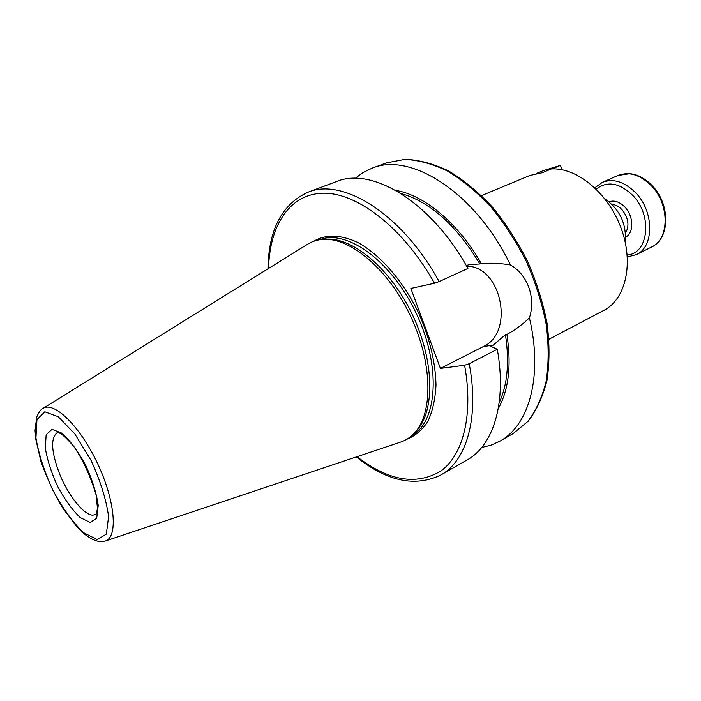 <?xml version="1.0" encoding="UTF-8"?>
<svg xmlns="http://www.w3.org/2000/svg" width="701" height="701" viewBox="0 0 701 701"><rect width="100%" height="100%" fill="white"/><g stroke="black" fill="none" stroke-linecap="round" stroke-linejoin="round"><path stroke-width="1.05" d="M481.499 195.614L529.833 175.478L542.302 172.709L551.31 168.941C576.888 167.259 608.345 193.187 621.139 228.254C634.125 263.287 625.695 299.283 603.947 310.324L548.988 339.223M604.849 198.821C619.886 209.415 626.676 223.873 625.239 242.204M355.205 178.334L363.03 172.56L371.767 168.319C410.523 151.39 475.97 192.889 510.424 264.96C527.616 274.433 536.055 298.17 529.404 317.842C543.205 375.841 529.202 425.358 499.979 441.122L491.147 445.144L481.701 447.483M395.671 190.365C424.201 194.966 458.463 223.304 481.315 263.637C490.831 262.814 500.532 263.252 510.424 264.96M400.849 193.45C430.046 201.73 456.395 225.231 479.87 263.97L481.315 263.637M466.279 265.548L469.276 264.627L479.87 263.97M267.948 268.825C268.606 229.762 281.916 204.245 307.879 192.267L336.322 181.603C371.889 166.365 431.448 202.019 467.917 268.439L439.133 281.6L434.497 283.213L410.865 288.444L440.412 368.419L483.304 346.583C515.121 332.458 501.346 265.775 466.647 266.187M529.404 317.842C522.56 324.493 515.06 330.022 506.911 334.438L505.447 334.666L493.302 345.111L489.946 346.829L491.419 346.618L497.263 349.264L469.214 363.714L464.597 365.256L440.412 368.419M506.911 334.438C511.572 365.274 508.689 390.01 498.262 408.648M43.094 408.359L307.292 244.412C312.103 241.328 317.562 239.637 323.669 239.33C350.877 237.683 389.055 270.174 410.751 316.528C432.587 362.811 433.244 412.942 414.615 432.832C410.488 437.345 405.695 440.473 400.253 442.208L105.43 540.988M324.589 239.269L326.456 239.137C353.488 237.499 391.333 269.666 412.819 315.555C434.436 361.374 435.049 411.049 416.543 430.808L415.246 432.166M497.263 349.264C506.963 402.602 493.39 445.582 467.138 459.935L440.771 475.033C466.559 460.969 479.484 417.77 469.214 363.714M505.447 334.666C509.592 362.137 507.506 384.814 499.191 402.689M89.176 473.561L84.637 463.904M552.038 168.915L560.45 165.392L561.965 169.712M536.431 173.454L543.021 170.702L560.45 165.392M608.223 307.686L609.879 306.425M371.767 168.319L386.093 162.947L404.687 159.416C418.287 159.977 432.552 163.859 447.483 171.053C462.511 180.148 477.066 192.205 491.147 207.224C504.615 223.707 516.444 241.985 526.635 262.069C535.59 282.722 542.11 303.498 546.21 324.379C548.787 344.813 548.778 363.714 546.193 381.081C542.206 397.169 536.09 410.628 527.844 421.459L513.263 433.516L499.979 441.122M307.879 192.267C342.763 177.239 402.155 213.945 439.133 281.6M268.571 268.439C269.613 225.012 289.969 193.274 324.099 193.196C358.088 193.099 403.855 228.535 434.497 283.213M483.304 346.583L493.302 345.111M42.761 408.56C53.775 400.604 80.072 426.094 97.632 463.685C115.376 501.197 118.215 537.711 105.054 541.119L100.182 541.671C94.889 541.014 89.22 538.123 83.182 532.997L77.084 527.029L63.046 508.558C54.1 493.6 46.739 477.924 40.965 461.53L35.742 438.975L35.05 430.44L36.68 417.06C38.923 412.065 40.947 409.235 42.761 408.56M97.246 539.621L83.454 532.637C72.799 522.245 62.634 508.181 52.961 490.446C44.426 471.852 38.757 454.371 35.953 437.994L36.943 419.601L44.794 411.794L58.306 416.753L74.911 434.085L91.086 460.478C100.409 480.904 106.254 499.603 108.602 516.593L106.342 534.136L97.246 539.621M319.814 239.716C346.802 228.763 391.973 261.359 416.464 313.846C441.244 366.194 437.512 421.765 411.855 435.566M313.61 241.284C325.597 234.213 340.125 234.502 357.186 242.152C379.74 254.226 402.909 280.584 418.576 312.848C429.66 338.013 435.47 362.093 436.004 385.086C435.26 399.255 432.552 411.364 427.873 421.424C422.195 430.046 415.132 436.022 406.685 439.334M464.597 365.256C473.569 414.641 463.273 454.747 441.069 470.862C416.666 485.758 388.661 481.035 357.037 456.684M59.778 474.384C51.217 451.979 50.367 438.064 57.245 432.64L59.708 433.183C61.67 433.709 66.236 437.959 73.395 445.932C82.595 458.962 90.184 475.357 96.151 495.099L97.483 508.663L96.09 514.289L92.944 515.174C83.945 515.182 68.444 495.844 59.778 474.384M90.21 522.464L80.186 517.566C72.369 510.039 64.895 499.743 57.754 486.678C51.462 472.965 47.317 460.11 45.311 448.123L46.152 434.795L51.988 429.336L61.863 433.157C69.942 440.403 77.82 450.971 85.504 464.868C92.217 479.545 96.458 493.048 98.219 505.36L96.712 518.241L90.21 522.464M612.104 204.429C615.636 204.683 618.939 206.436 622.015 209.669C628.473 217.932 629.647 225.722 625.546 233.039M625.695 237.113C634.072 232.881 633.73 216.127 624.915 207.11C619.684 201.818 614.391 200.022 609.064 201.722M596.244 189.139C607.224 180.648 619.386 182.716 632.705 195.342C652.806 215.531 648.662 253.596 627.202 255.015M627.351 256.969L636.315 254.629C654.243 246.962 654.305 211.614 635.649 192.749C624.451 181.647 613.349 178.185 602.352 182.365L594.834 187.78M602.352 182.365L617.949 175.487C628.99 171.281 640.092 174.654 651.247 185.607C669.823 204.219 669.569 239.286 651.562 247.006L636.315 254.629M326.456 239.137L323.669 239.33M416.543 430.808L414.615 432.832M356.353 456.921C386.838 481.342 414.983 487.379 440.771 475.033M386.093 162.947L405.187 159.302C419.067 159.854 433.533 163.727 448.579 170.939C463.668 180.026 478.248 192.056 492.312 207.014C505.745 223.417 517.531 241.608 527.669 261.587C536.58 282.135 543.065 302.814 547.113 323.625C549.654 343.998 549.61 362.89 546.982 380.31C542.924 396.494 536.686 410.111 528.247 421.152L513.263 433.516M651.562 247.006C670.331 238.647 670.401 203.912 652.053 185.511C645.332 178.58 637.963 174.637 629.954 173.664L617.949 175.487"/></g></svg>
